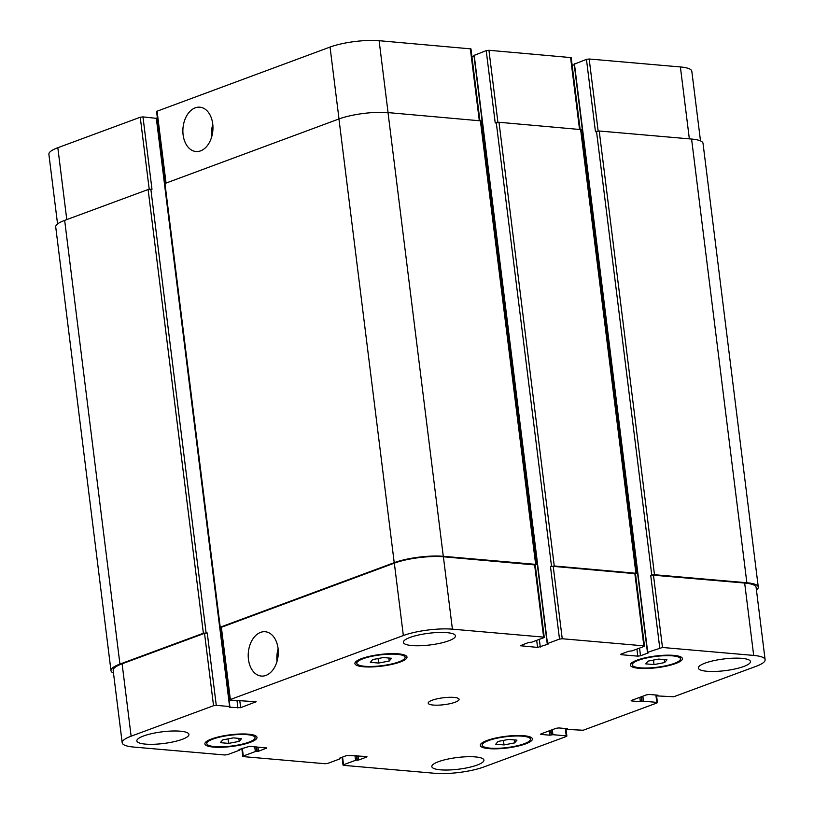 <?xml version="1.0" encoding="UTF-8"?>
<svg xmlns="http://www.w3.org/2000/svg" width="814" height="814" viewBox="0 0 814 814"><rect width="100%" height="100%" fill="white"/><g stroke="black" fill="none" stroke-linecap="round" stroke-linejoin="round"><path stroke-width="1.22" d="M278.113 648.911A22.253 14.978 -85 0 0 277.025 661.395M278.062 648.432A22.253 14.978 95 0 1 261.325 676.068A22.253 14.978 95 0 1 248.331 652.604A22.253 14.978 95 0 1 265.181 631.735A22.253 14.978 95 0 1 278.062 648.432M212.78 124.359A22.253 14.978 -85 0 0 211.691 136.844M212.729 123.881A22.253 14.978 95 0 1 195.991 151.516A22.253 14.978 95 0 1 182.997 128.052A22.253 14.978 95 0 1 199.847 107.183A22.253 14.978 95 0 1 212.729 123.881M389.214 661.029L378.612 663.054L370.35 662.342L372.68 659.584L383.282 657.549L391.554 658.272L389.214 661.029L388.848 658.038M378.612 663.054L378.052 658.557M664.621 662.565L654.018 664.59L645.756 663.868L648.086 661.121L658.699 659.086L666.961 659.808L664.621 662.565L664.255 659.574M654.018 664.59L653.459 660.093M514.621 742.887L504.019 744.922L495.746 744.2L498.087 741.442L508.689 739.417L516.951 740.14L514.621 742.887L514.245 739.895M504.019 744.922L503.449 740.414M239.204 741.351L228.602 743.386L220.34 742.663L222.67 739.916L233.272 737.881L241.544 738.603L239.204 741.351L238.838 738.369M228.602 743.386L228.042 738.878M488.451 740.608A24.298 5.444 172.9 0 0 482.234 745.166A24.298 5.444 172.9 0 0 507.02 747.567A24.298 5.444 172.9 0 0 530.463 739.163A24.298 5.444 172.9 0 0 514.702 736.039A24.298 5.444 172.9 0 0 488.451 740.608M487.016 740.486A26.241 5.881 -7.1 0 1 515.364 735.551A26.241 5.881 -7.1 0 1 532.397 738.919A26.241 5.881 -7.1 0 1 507.081 748.005A26.241 5.881 -7.1 0 1 480.311 745.41A26.241 5.881 -7.1 0 1 487.016 740.486M213.044 739.071A24.298 5.444 172.9 0 0 206.827 743.64A24.298 5.444 172.9 0 0 231.614 746.031A24.298 5.444 172.9 0 0 255.057 737.626A24.298 5.444 172.9 0 0 239.285 734.503A24.298 5.444 172.9 0 0 213.044 739.071M211.609 738.949A26.241 5.881 -7.1 0 1 239.957 734.014A26.241 5.881 -7.1 0 1 256.98 737.392A26.241 5.881 -7.1 0 1 231.664 746.469A26.241 5.881 -7.1 0 1 204.894 743.874A26.241 5.881 -7.1 0 1 211.609 738.949M363.044 658.75A24.298 5.444 172.9 0 0 356.837 663.308A24.298 5.444 172.9 0 0 381.624 665.71A24.298 5.444 172.9 0 0 405.067 657.305A24.298 5.444 172.9 0 0 389.296 654.171A24.298 5.444 172.9 0 0 363.044 658.75M361.62 658.618A26.241 5.881 -7.1 0 1 389.967 653.683A26.241 5.881 -7.1 0 1 406.99 657.061A26.241 5.881 -7.1 0 1 381.674 666.137A26.241 5.881 -7.1 0 1 354.904 663.552A26.241 5.881 -7.1 0 1 361.62 658.618M638.461 660.276A24.298 5.444 172.9 0 0 632.244 664.845A24.298 5.444 172.9 0 0 657.03 667.246A24.298 5.444 172.9 0 0 680.473 658.841A24.298 5.444 172.9 0 0 664.712 655.708A24.298 5.444 172.9 0 0 638.461 660.276M637.026 660.154A26.241 5.881 -7.1 0 1 665.374 655.219A26.241 5.881 -7.1 0 1 682.397 658.597A26.241 5.881 -7.1 0 1 657.081 667.673A26.241 5.881 -7.1 0 1 630.311 665.089A26.241 5.881 -7.1 0 1 637.026 660.154M705.066 663.125A26.241 5.881 -7.1 0 1 733.414 658.19A26.241 5.881 -7.1 0 1 750.447 661.568A26.241 5.881 -7.1 0 1 725.132 670.644A26.241 5.881 -7.1 0 1 698.361 668.06A26.241 5.881 -7.1 0 1 705.066 663.125M410.093 637.423A26.241 5.881 -7.1 0 1 438.441 632.488A26.241 5.881 -7.1 0 1 455.464 635.866A26.241 5.881 -7.1 0 1 430.148 644.942A26.241 5.881 -7.1 0 1 403.378 642.358A26.241 5.881 -7.1 0 1 410.093 637.423M143.569 735.978A26.241 5.881 -7.1 0 1 171.917 731.033A26.241 5.881 -7.1 0 1 188.94 734.411A26.241 5.881 -7.1 0 1 163.624 743.487A26.241 5.881 -7.1 0 1 136.854 740.903A26.241 5.881 -7.1 0 1 143.569 735.978M438.543 761.68A26.241 5.881 -7.1 0 1 466.89 756.745A26.241 5.881 -7.1 0 1 483.923 760.113A26.241 5.881 -7.1 0 1 458.597 769.199A26.241 5.881 -7.1 0 1 431.837 766.605A26.241 5.881 -7.1 0 1 438.543 761.68M483.954 766.93A34.992 7.835 -7.1 0 1 434.89 773.3L343.681 765.353L343.04 765.109L343.539 764.753L355.576 760.296L358.73 759.981L366.493 757.112L366.982 756.745L366.351 756.511L347.018 755.412L339.255 758.292L339.825 758.923L327.788 763.379L325.061 763.725L243.437 756.623L242.806 756.379L243.305 756.013L255.331 751.566L258.496 751.251L266.748 748.015L249.501 746.326L239.021 749.552L239.581 750.193L227.554 754.639L224.827 754.995L133.608 747.049A34.992 7.835 -7.1 0 1 122.181 742.765A34.992 7.835 -7.1 0 1 131.125 736.192L213.543 705.718L216.27 705.362L229.589 706.521L229.334 707.274L240.649 707.671L256.156 701.749L230.494 700.101L229.863 699.867L230.362 699.501L403.347 635.541A34.992 7.835 -7.1 0 1 452.411 629.171L543.62 637.118L544.261 637.362L543.762 637.728L531.725 642.175L528.571 642.49L520.309 645.726L537.555 647.415L548.046 644.189L547.476 643.548L559.513 639.092L562.24 638.746L643.854 645.858L644.495 646.092L643.996 646.458L631.959 650.905L628.805 651.22L621.041 654.09L620.543 654.456L621.184 654.7L637.789 656.145L640.516 655.789L648.28 652.92L647.71 652.279L662.474 647.476L753.683 655.423A34.992 7.835 -7.1 0 1 765.119 659.706A34.992 7.835 -7.1 0 1 756.175 666.279L673.758 696.753L657.712 695.95L657.966 695.197L649.369 694.454L646.642 694.81L631.633 700.355L631.145 700.722L631.776 700.956L640.364 701.709L643.477 701.21L656.796 702.37L657.437 702.604L656.939 702.97L583.19 730.239L567.144 729.436L567.399 728.693L558.801 727.94L556.084 728.296L541.076 733.841L540.577 734.208L541.208 734.442L549.806 735.195L552.92 734.696L566.229 735.856L566.87 736.1L566.371 736.466L483.954 766.93M432.193 700.233A15.547 3.48 -7.1 0 1 448.992 697.313A15.547 3.48 -7.1 0 1 459.086 699.318A15.547 3.48 -7.1 0 1 444.078 704.69A15.547 3.48 -7.1 0 1 428.215 703.164A15.547 3.48 -7.1 0 1 432.193 700.233M57.56 223.972L48.881 154.294A34.992 7.835 -7.1 0 1 57.825 147.721L140.242 117.247L142.969 116.89L156.359 118.356M156.685 118.854L157.509 118.925M165.496 183.099L156.563 111.396L330.046 47.07A34.992 7.835 -7.1 0 1 379.11 40.7L470.96 48.891L479.894 120.604M471.937 56.756L474.023 55.983M474.216 55.372L486.212 50.621L488.939 50.275L571.194 57.621L580.128 129.345M572.171 65.486L574.257 64.713M574.45 64.103L586.446 59.361L589.173 59.005L680.392 66.951A34.992 7.835 -7.1 0 1 691.819 71.235L700.498 140.893M142.969 116.89L151.984 189.275L148.117 189.53L64.662 220.38A34.992 7.835 172.9 0 0 55.718 226.953L110.979 670.665A34.992 7.835 -7.1 0 1 119.933 664.092L203.378 633.231L207.255 632.977L216.27 705.362M765.119 659.706L756.104 587.332A34.992 7.835 -7.1 0 0 744.668 583.038L651.77 575.06L654.487 574.715L746.855 582.753A34.992 7.835 -7.1 0 1 758.282 587.047L703.021 143.335A34.992 7.835 172.9 0 0 691.585 139.052L599.226 131.003L595.461 131.746L586.446 59.361M644.495 646.092L635.48 573.707L553.225 566.361L550.498 566.717L554.253 565.974L636.507 573.331L581.247 129.619L498.992 122.273L495.227 123.006L486.212 50.621M536.273 564.59L481.013 120.889L388.013 112.597A34.992 7.835 172.9 0 0 338.95 118.966L164.438 183.679L219.699 627.38L394.22 562.667A34.992 7.835 -7.1 0 1 443.284 556.308L535.643 564.356L536.273 564.59L535.266 565.15M122.181 742.765L113.156 670.38A34.992 7.835 -7.1 0 1 122.11 663.807L204.528 633.333L207.255 632.977M229.863 699.867L220.848 627.482L394.332 563.156A34.992 7.835 -7.1 0 1 443.396 556.786L535.246 564.977L544.261 637.362M636.507 573.331L635.5 573.88M758.282 587.047A34.992 7.835 -7.1 0 1 756.44 590.028M113.502 673.107A34.992 7.835 -7.1 0 1 110.979 670.665M220.869 627.665L219.699 627.38M66.779 219.607L57.825 147.721M149.216 189.265L140.242 117.247M166.015 182.906L157.061 111.03M339 118.946L330.046 47.07M388.064 112.607L379.11 40.7M479.283 120.553L470.319 48.647M497.914 122.293L488.939 50.275M579.517 129.284L570.563 57.377M598.148 131.023L589.173 59.005M689.346 138.858L680.392 66.951M342.582 757.061L343.539 764.753M366.412 756.521L366.493 757.112M242.348 748.32L243.305 756.013M266.178 747.781L266.249 748.381M122.11 663.807L131.125 736.192M204.528 633.333L213.543 705.718M237.006 700.671L237.922 708.017M239.815 700.915L240.649 707.671M255.586 701.515L255.657 702.116M221.347 627.116L230.362 699.501M394.332 563.156L403.347 635.541M443.396 556.786L452.411 629.171M534.605 564.733L543.62 637.118M520.868 645.339L520.95 645.96M536.68 640.343L537.555 647.415M539.326 639.366L540.282 647.059M553.225 566.361L562.24 638.746M550.498 566.717L559.513 639.092M634.839 573.473L643.854 645.858M621.102 654.069L621.184 654.7M636.914 649.073L637.789 656.145M639.56 648.097L640.516 655.789M653.459 575.091L662.474 647.476M650.732 575.447L659.747 647.832M744.668 583.038L753.683 655.423M631.695 700.335L631.776 700.956M655.881 695.024L656.796 702.37M541.127 733.821L541.208 734.442M565.313 728.51L566.229 735.856M229.589 706.521L219.739 627.441M164.448 183.608L156.288 118.05M206.105 632.885L150.844 189.174M203.378 633.231L148.117 189.53M119.933 664.092L64.662 220.38M258.496 751.251L257.967 747.069M257.132 751.424L256.573 746.947M256.695 751.393L256.145 746.906M255.331 751.566L254.741 746.784M358.73 759.981L358.201 755.799M357.366 760.164L356.807 755.677M356.939 760.123L356.379 755.636M355.576 760.296L354.975 755.514M552.92 734.696L552.289 729.69M551.556 734.879L550.966 730.189M551.159 735.022L550.579 730.331M549.806 735.195L549.257 730.819M643.477 701.21L642.856 696.204M642.124 701.383L641.534 696.692M641.727 701.536L641.147 696.845M640.364 701.709L639.824 697.333M746.855 582.753L691.585 139.052M654.487 574.715L599.226 131.003M651.77 575.06L596.499 131.359M647.71 652.279L574.419 63.807M635.876 573.087L580.606 129.385M554.253 565.974L498.992 122.273M551.526 566.33L496.265 122.629M547.476 643.548L474.175 55.077M535.643 564.356L480.372 120.645M443.284 556.308L388.013 112.597M394.22 562.667L338.95 118.966M220.197 627.014L164.937 183.313M481.959 742.968L482.234 745.166M530.189 736.965L530.463 739.163M206.553 741.432L206.827 743.64M254.782 735.429L255.057 737.626M356.563 661.11L356.837 663.308M404.792 655.097L405.067 657.305M631.969 662.637L632.244 664.845M680.199 656.633L680.473 658.841M342.063 757.244L343.04 765.109M241.829 748.514L242.806 756.379M656.491 695.075L657.437 702.604M565.934 728.561L566.87 736.1M229.904 706.644L220.055 627.584M164.723 183.394L156.603 118.172M239.835 750.009L239.743 749.287M340.069 758.75L339.977 758.017M566.829 729.313L566.748 728.632M657.397 695.828L657.315 695.146M647.466 652.462L574.165 63.991M547.232 643.732L473.931 55.25"/></g></svg>
